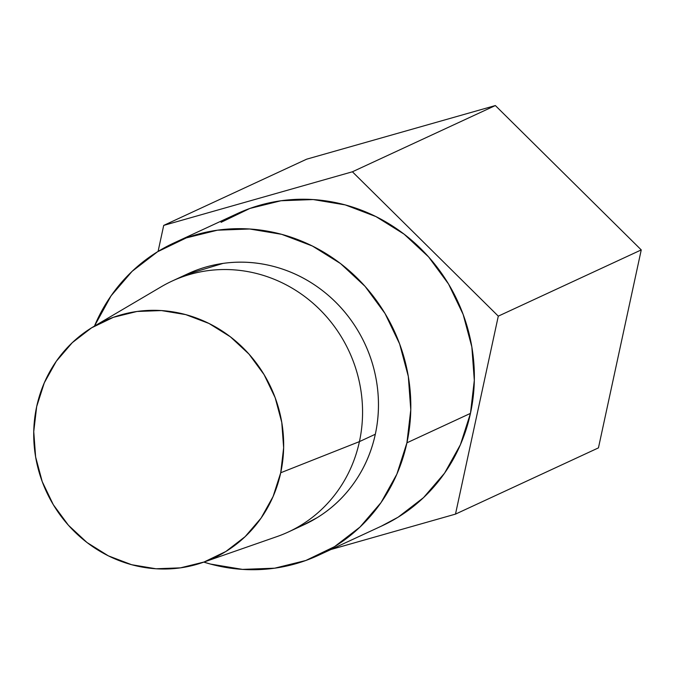 <?xml version="1.0" encoding="UTF-8"?>
<svg xmlns="http://www.w3.org/2000/svg" width="675" height="675" viewBox="0 0 675 675"><rect width="100%" height="100%" fill="white"/><g stroke="black" fill="none" stroke-linecap="round" stroke-linejoin="round"><path stroke-width="1.01" d="M202.863 562.435L276.961 536.6A138.265 131.093 -114.9 0 0 359.429 441.61L280.716 472.762A130.528 123.753 65.1 0 1 202.863 562.435A130.528 123.753 65.1 0 1 76.874 533.917A130.528 123.753 65.1 0 1 36.678 406.578A130.528 123.753 65.1 0 1 93.606 326.599A130.528 123.753 65.1 0 1 231.365 337.567A130.528 123.753 65.1 0 1 280.716 472.762L359.429 441.61A138.265 131.093 65.1 0 1 288.301 532.01L304.189 524.652A138.265 131.093 -114.9 0 0 375.317 434.244L359.429 441.61L375.317 434.244A138.265 131.093 -114.9 0 0 327.983 295.076A138.265 131.093 -114.9 0 0 187.937 273.738L172.049 281.095A138.265 131.093 65.1 0 1 312.095 302.442A138.265 131.093 65.1 0 1 359.429 441.61A138.265 131.093 -114.9 0 0 307.159 298.401A138.265 131.093 -114.9 0 0 161.224 286.774L93.606 326.599M406.915 442.817A172.074 163.148 65.1 0 1 318.398 555.322A172.074 163.148 65.1 0 1 203.808 562.106L210.414 564.047L242.485 569.388L274.691 568.19L305.792 560.503L334.598 546.615L360.003 527.057L381.029 502.588L396.875 474.145L406.915 442.817L410.78 409.818L408.316 376.414L399.608 343.879L385.003 313.47L365.065 286.36L340.546 263.579L312.398 246.021L281.703 234.335L249.64 228.994L217.434 230.192L186.334 237.887L157.52 251.775L132.114 271.333L111.088 295.802L94.466 326.093A172.074 163.148 65.1 0 1 173.728 243.059A172.074 163.148 65.1 0 1 348.005 269.629A172.074 163.148 65.1 0 1 406.915 442.817L470.458 413.378L406.915 442.817M318.398 555.322L381.932 525.884A172.074 163.148 -114.9 0 0 470.458 413.378L460.409 444.707L444.572 473.15L423.546 497.618L398.14 517.177L381.248 526.205M495.357 105.553L641.25 249.91L598.447 447.879L455.49 514.114L498.293 316.145L352.401 171.787L495.357 105.553L641.25 249.91L498.293 316.145L641.25 249.91L598.447 447.879L455.49 514.114L498.293 316.145L352.401 171.787L163.713 225.399L158.085 251.429L163.713 225.399L306.669 159.173L495.357 105.553L352.401 171.787L163.713 225.399L306.669 159.173L495.357 105.553M330.995 549.492L455.49 514.114L330.995 549.492M221.062 222.337L249.868 208.448L280.969 200.753L313.175 199.555L345.246 204.905L375.941 216.582L404.089 234.149L428.6 256.922L448.546 284.032L463.151 314.44L471.85 346.975L474.314 380.379L470.458 413.378A172.074 163.148 -114.9 0 0 411.548 240.19A172.074 163.148 -114.9 0 0 237.262 213.629L173.728 243.059M186.207 274.531L223.054 263.393C240.351 260.963 257.563 262.077 274.7 266.726C291.845 271.375 307.606 279.205 321.983 290.225C336.369 301.244 348.275 314.601 357.708 330.311C367.149 346.022 373.385 362.88 376.439 380.886C379.493 398.891 379.114 416.686 375.317 434.244C371.52 451.811 364.584 467.826 354.518 482.271C344.452 496.724 332.016 508.52 317.208 517.649L302.147 525.597M280.716 472.762L273.097 496.522L261.082 518.096L245.126 536.659L225.855 551.492L204.01 562.03L180.411 567.861L155.984 568.772L131.659 564.722L108.38 555.862L87.024 542.54L68.428 525.26L53.3 504.689L42.221 481.629L35.623 456.95L33.75 431.612L36.678 406.578L44.297 382.818L56.312 361.243L72.267 342.681L91.538 327.848L113.392 317.309L136.983 311.47L161.409 310.567L185.735 314.618L209.022 323.477L230.369 336.8L248.965 354.08L264.094 374.642L275.172 397.71L281.77 422.39L283.643 447.727L280.716 472.762"/></g></svg>
